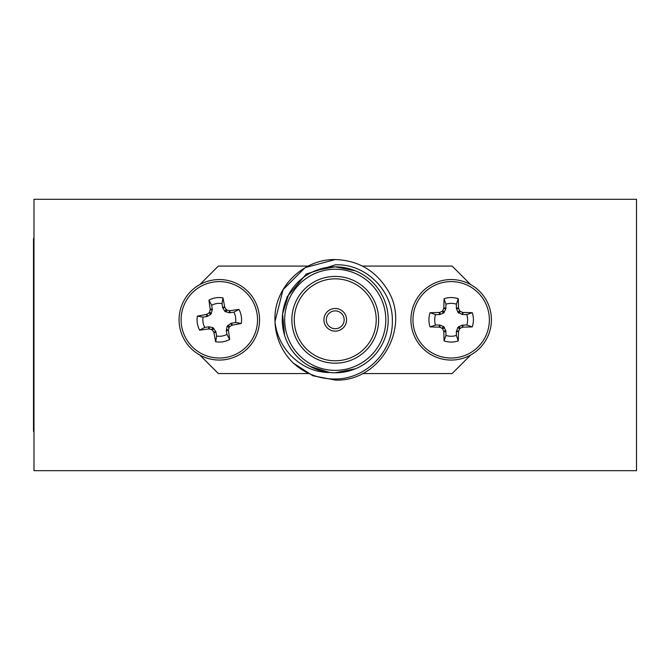<?xml version="1.0" encoding="UTF-8"?>
<svg xmlns="http://www.w3.org/2000/svg" width="670" height="670" viewBox="0 0 670 670"><rect width="100%" height="100%" fill="white"/><g stroke="black" fill="none" stroke-linecap="round" stroke-linejoin="round"><path stroke-width="1" d="M528.044 470.683L142.434 470.683M33.986 446.58L33.986 199.308L636.5 199.308L636.5 470.683L33.986 470.683L33.986 446.58M33.986 238.587L33.5 238.587L33.5 431.396L33.986 431.396M335.243 310.888A8.919 8.919 0 0 0 326.324 319.808A8.919 8.919 0 0 0 335.243 328.727A8.919 8.919 0 0 0 344.162 319.808A8.919 8.919 0 0 0 335.243 310.888M335.243 331.139A11.331 11.331 0 0 0 346.566 319.808A11.331 11.331 0 0 0 335.243 308.485A11.331 11.331 0 0 0 323.911 319.808A11.331 11.331 0 0 0 335.243 331.139M335.243 278.837A40.971 40.971 0 0 0 294.272 319.808A40.971 40.971 0 0 0 335.243 360.778A40.971 40.971 0 0 0 376.213 319.808A40.971 40.971 0 0 0 335.243 278.837M335.243 276.425A43.383 43.383 0 0 0 291.86 319.808A43.383 43.383 0 0 0 335.243 363.19A43.383 43.383 0 0 0 378.625 319.808A43.383 43.383 0 0 0 335.243 276.425M355.51 270.873L335.243 266.844A52.972 52.972 0 0 1 388.206 319.808A52.972 52.972 0 0 1 335.243 372.78L355.51 368.743M310.093 366.423L329.766 372.486C301.802 372.746 277.531 349.036 275.01 321.483C273.033 288.393 302.656 258.947 335.243 259.558C357.964 260.37 375.359 270.412 387.419 289.683C411.472 327.236 379.79 382.118 335.243 380.058L312.907 375.769L293.293 363.065A60.25 60.25 0 0 1 275.01 321.483L283.058 289.683L305.118 267.632L335.243 259.558C357.964 260.37 375.359 270.412 387.419 289.683C411.472 327.236 379.79 382.118 335.243 380.058L312.907 375.769L293.293 363.065C305.21 373.801 319.196 379.12 335.243 379.011C365.602 379.128 392.888 352.001 392.335 321.516C393.365 290.981 365.853 263.352 335.243 264.851L306.282 274.005L286.81 297.246M335.243 380.058L312.907 375.769L293.293 363.065L312.907 375.769L335.243 380.058M275.01 321.483L274.993 319.808L275.01 321.483M335.243 266.844A52.972 52.972 0 0 0 282.271 319.808A52.972 52.972 0 0 0 335.243 372.78A52.972 52.972 0 0 1 282.271 319.808A52.972 52.972 0 0 1 335.243 266.844L316.575 270.245M288.51 294.875L282.606 313.845L284.557 335.201M470.667 284.599L452.133 266.065L362.478 266.065M362.478 373.55L452.133 373.55L470.667 355.016M199.819 355.016L218.353 373.55L308.007 373.55M308.007 266.065L218.353 266.065L199.819 284.599M435.55 325.025L439.629 325.025L443.615 326.55L445.843 330.779L445.952 335.427A16.465 16.465 0 0 0 456.379 335.427L456.379 331.349L457.911 327.354L462.132 325.134L466.781 325.025A16.465 16.465 0 0 0 466.781 314.599L462.132 314.481L457.911 312.262L456.379 308.275L456.379 304.197A16.465 16.465 0 0 0 445.952 304.197L445.843 308.845L443.615 313.066L439.629 314.599L435.55 314.599A16.465 16.465 0 0 0 435.55 325.025L430.081 326.91A22.252 22.252 0 0 1 430.081 312.706A60.903 5.31 -0 0 1 439.21 312.48L439.78 312.362A60.635 5.285 -22.5 0 1 441.974 311.424L442.778 310.62A60.635 5.285 -67.5 0 1 443.716 308.418L443.842 307.857A60.903 5.31 -90 0 1 444.059 298.72A22.252 22.252 0 0 1 458.272 298.72A60.903 5.31 90 0 1 458.498 307.857L458.615 308.418A60.635 5.285 67.5 0 1 459.553 310.62L460.357 311.424A60.635 5.285 22.5 0 1 462.551 312.362L463.121 312.48A60.903 5.31 -0 0 1 472.25 312.706A22.252 22.252 0 0 1 472.25 326.91A60.903 5.31 180 0 1 463.121 327.136L462.551 327.262A60.635 5.285 157.5 0 1 460.357 328.191L459.553 329.003A60.635 5.285 112.5 0 1 458.615 331.198L458.498 331.767A60.903 5.31 90 0 1 458.272 340.896A22.252 22.252 0 0 1 444.059 340.896A60.903 5.31 -90 0 1 443.842 331.767L443.716 331.198A60.635 5.285 -112.5 0 1 442.778 329.003L441.974 328.191A60.635 5.285 -157.5 0 1 439.78 327.262L439.21 327.136A60.903 5.31 180 0 1 430.081 326.91M451.17 358.023A38.207 38.207 0 0 1 412.954 319.808A38.207 38.207 0 0 1 451.17 281.601A38.207 38.207 0 0 1 489.376 319.808A38.207 38.207 0 0 1 451.17 358.023M410.919 319.808A40.25 40.25 0 0 1 451.17 279.558A40.25 40.25 0 0 1 491.411 319.808A40.25 40.25 0 0 1 451.17 360.058A40.25 40.25 0 0 1 410.919 319.808M445.952 335.427L444.059 340.896M456.379 335.427L458.272 340.896M435.55 314.599L430.081 312.706M466.781 325.025L472.25 326.91M466.781 314.599L472.25 312.706M456.379 304.197L458.272 298.72M445.952 304.197L444.059 298.72M204.727 327.429L208.755 326.784L212.934 327.663L215.799 331.483L216.645 336.055A16.465 16.465 0 0 0 226.937 334.397L226.292 330.369L227.172 326.19L230.991 323.334L235.564 322.479A16.465 16.465 0 0 0 233.905 312.187L229.299 312.815L224.777 311.29L222.633 307.597L221.988 303.569A16.465 16.465 0 0 0 211.695 305.219L212.323 309.825L210.799 314.347L207.097 316.491L203.077 317.136A16.465 16.465 0 0 0 204.727 327.429L199.627 330.168A22.252 22.252 0 0 1 197.374 316.139A60.903 5.31 -9.1 0 1 206.352 314.473L206.888 314.264A60.635 5.285 -31.6 0 1 208.914 312.991L209.584 312.061A60.635 5.285 -76.6 0 1 210.154 309.749L210.187 309.163A60.903 5.31 -99.1 0 1 208.956 300.118A22.252 22.252 0 0 1 222.984 297.865A60.903 5.31 80.9 0 1 224.659 306.843L224.869 307.388A60.635 5.285 58.4 0 1 226.142 309.406L227.063 310.076A60.635 5.285 13.4 0 1 229.383 310.646L229.961 310.679A60.903 5.31 -9.1 0 1 239.006 309.456A22.252 22.252 0 0 1 241.259 323.476A60.903 5.31 170.9 0 1 232.281 325.151L231.745 325.36A60.635 5.285 148.4 0 1 229.718 326.633L229.056 327.555A60.635 5.285 103.4 0 1 228.478 329.875L228.445 330.452A60.903 5.31 80.9 0 1 229.676 339.506A22.252 22.252 0 0 1 215.648 341.759A60.903 5.31 -99.1 0 1 213.973 332.781L213.764 332.236A60.635 5.285 -121.6 0 1 212.499 330.209L211.569 329.548A60.635 5.285 -166.6 0 1 209.249 328.97L208.672 328.937A60.903 5.31 170.9 0 1 199.627 330.168M225.371 357.537A38.207 38.207 0 0 1 181.587 325.871A38.207 38.207 0 0 1 213.261 282.087A38.207 38.207 0 0 1 257.046 313.753A38.207 38.207 0 0 1 225.371 357.537M179.577 326.19A40.25 40.25 0 0 1 212.934 280.068A40.25 40.25 0 0 1 259.055 313.426A40.25 40.25 0 0 1 225.698 359.547A40.25 40.25 0 0 1 179.577 326.19M216.645 336.055L215.648 341.759M226.937 334.397L229.676 339.506M203.077 317.136L197.374 316.139M235.564 322.479L241.259 323.476M233.905 312.187L239.006 309.456M221.988 303.569L222.984 297.865M211.695 305.219L208.956 300.118M335.243 370.368A50.56 50.56 0 0 0 385.803 319.808A50.56 50.56 0 0 0 335.243 269.248A50.56 50.56 0 0 0 284.683 319.808A50.56 50.56 0 0 0 335.243 370.368M451.17 279.558A40.25 40.25 0 0 1 491.411 319.808A40.25 40.25 0 0 1 451.17 360.058M445.952 331.349L443.842 331.767M444.419 327.354L442.778 329.003M443.716 331.198L445.843 330.779M440.198 325.134L439.78 327.262M441.974 328.191L443.615 326.55M439.21 327.136L439.629 325.025M462.702 325.025L463.121 327.136M462.551 327.262L462.132 325.134M458.716 326.55L460.357 328.191M459.553 329.003L457.911 327.354M456.488 330.779L458.615 331.198M458.498 331.767L456.379 331.349M456.379 308.275L458.498 307.857M458.615 308.418L456.488 308.845M457.911 312.262L459.553 310.62M462.132 314.481L462.551 312.362M460.357 311.424L458.716 313.066M463.121 312.48L462.702 314.599M439.629 314.599L439.21 312.48M439.78 312.362L440.198 314.481M443.615 313.066L441.974 311.424M442.778 310.62L444.419 312.262M445.843 308.845L443.716 308.418M443.842 307.857L445.952 308.275M212.934 280.068A40.25 40.25 0 0 1 259.055 313.426A40.25 40.25 0 0 1 225.698 359.547M216 332.027L213.973 332.781M213.856 328.334L212.499 330.209M213.764 332.236L215.799 331.483M209.333 326.809L209.249 328.97M211.569 329.548L212.934 327.663M208.672 328.937L208.755 326.784M231.535 323.124L232.281 325.151M231.745 325.36L230.991 323.334M227.842 325.268L229.718 326.633M229.056 327.555L227.172 326.19M226.318 329.791L228.478 329.875M228.445 330.452L226.292 330.369M222.633 307.597L224.659 306.843M224.869 307.388L222.834 308.141M224.777 311.29L226.142 309.406M229.299 312.815L229.383 310.646M227.063 310.076L225.698 311.952M229.961 310.679L229.877 312.831M207.097 316.491L206.352 314.473M206.888 314.264L207.641 316.29M210.799 314.347L208.914 312.991M209.584 312.061L211.46 313.426M212.323 309.825L210.154 309.749M210.187 309.163L212.34 309.247"/></g></svg>

